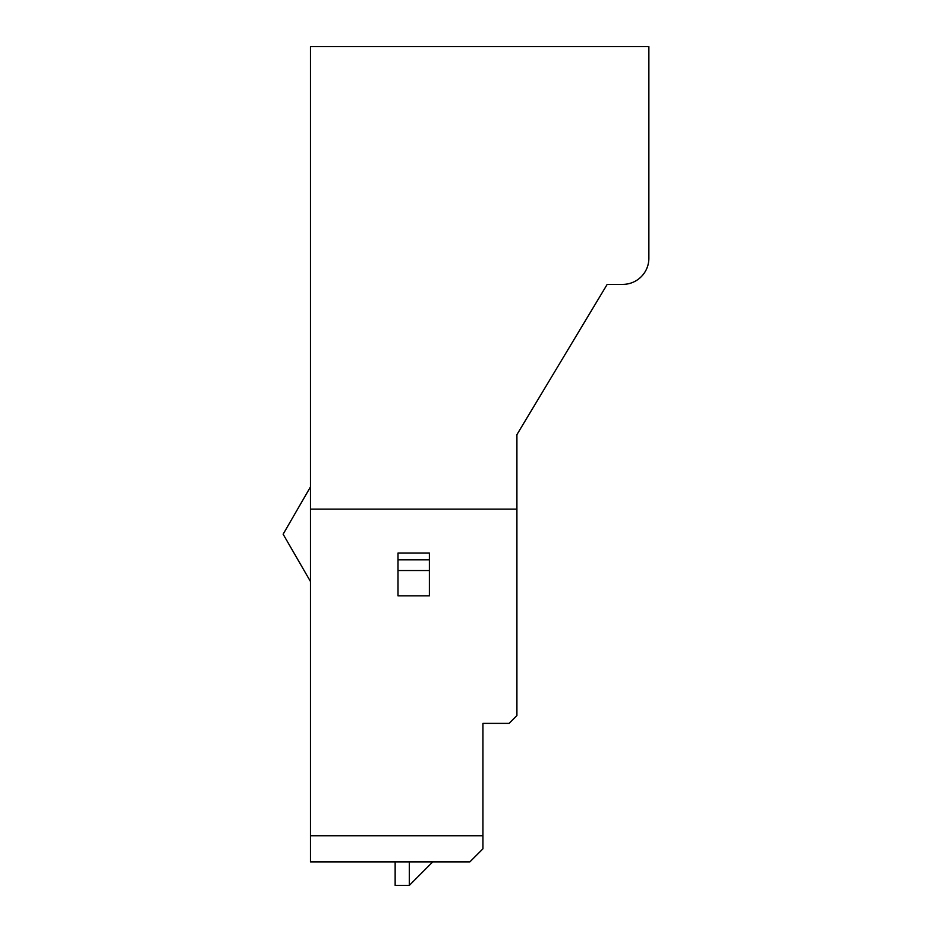 <?xml version="1.0" encoding="UTF-8"?>
<svg xmlns="http://www.w3.org/2000/svg" width="932" height="932" viewBox="0 0 932 932"><rect width="100%" height="100%" fill="white"/><g stroke="black" fill="none" stroke-linecap="round" stroke-linejoin="round"><path stroke-width="1.4" d="M310.473 509.117L310.473 46.6L648.87 46.6L648.87 258.257A26.131 26.131 0 0 1 622.739 284.388L607.186 284.388L516.91 434.638L516.91 509.117L310.473 509.117L310.473 861.879L469.879 861.879L482.939 848.819L482.939 723.383L509.07 723.383L516.91 715.555L516.91 509.117M398.011 595.863L429.372 595.863L429.372 553.025L398.011 553.025L398.011 595.863M482.939 848.819L469.879 861.879M395.145 861.879L395.145 885.4L409.323 885.4L432.751 861.879M310.473 581.498L283.13 534.199L310.473 486.9M310.473 835.748L482.939 835.748M398.011 559.817L429.372 559.817M429.372 570.524L398.011 570.524M409.323 861.879L409.323 885.4"/></g></svg>
